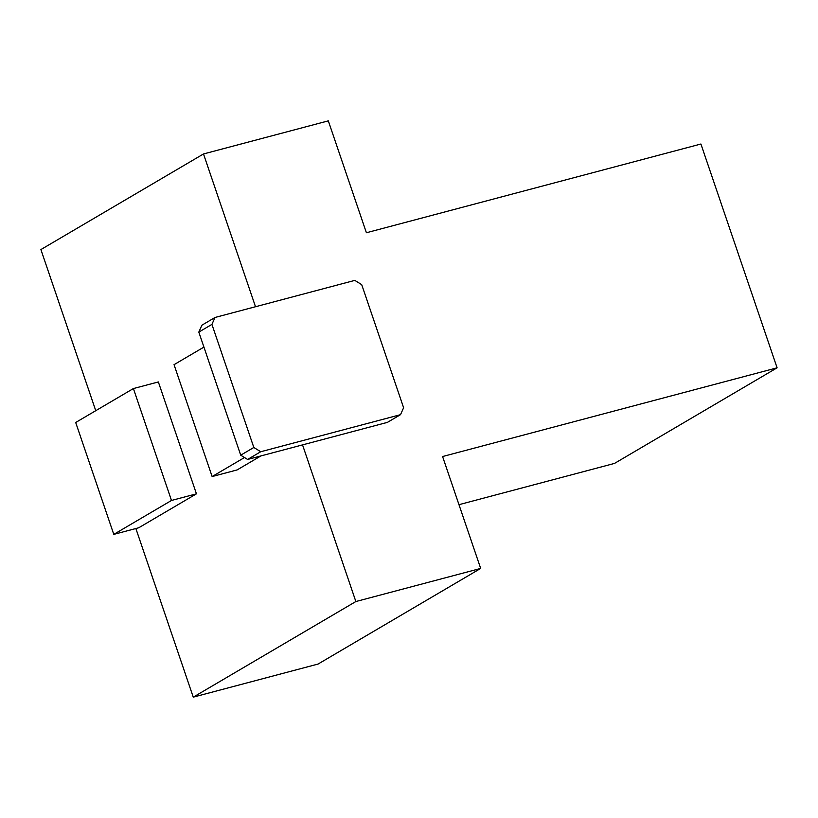 <?xml version="1.0" encoding="UTF-8"?>
<svg xmlns="http://www.w3.org/2000/svg" width="818" height="818" viewBox="0 0 818 818"><rect width="100%" height="100%" fill="white"/><g stroke="black" fill="none" stroke-linecap="round" stroke-linejoin="round"><path stroke-width="1.23" d="M215.011 317.476L211.923 324.388L253.825 447.477L260.727 451.74L400.523 414.665L403.611 407.742L361.709 284.664L354.808 280.39L215.011 317.476L201.903 325.186L198.815 332.098L240.717 455.186L247.609 459.45L302.537 444.89L355.861 601.537L480.677 568.428L442.589 456.536L777.1 367.814L700.914 144.019L366.403 232.752L328.315 120.859L203.498 153.958L40.9 249.572L95.757 410.697M260.922 455.923L237.097 469.931L212.128 476.557L174.04 364.664L203.917 347.098M158.355 381.945L196.443 493.837L138.753 527.763L113.784 534.379L75.696 422.487L133.395 388.56L158.355 381.945M135.87 528.53L193.263 697.14L318.09 664.042L480.677 568.428M355.861 601.537L193.263 697.14M203.498 153.958L255.502 306.73M458.97 504.675L614.502 463.417L777.1 367.814M302.537 444.89L387.405 422.374L400.523 414.665M211.923 324.388L198.815 332.098M253.825 447.477L240.717 455.186M260.727 451.74L247.609 459.45M133.395 388.56L171.483 500.463L196.443 493.837M171.483 500.463L113.784 534.379M244.5 457.528L212.128 476.557"/></g></svg>
